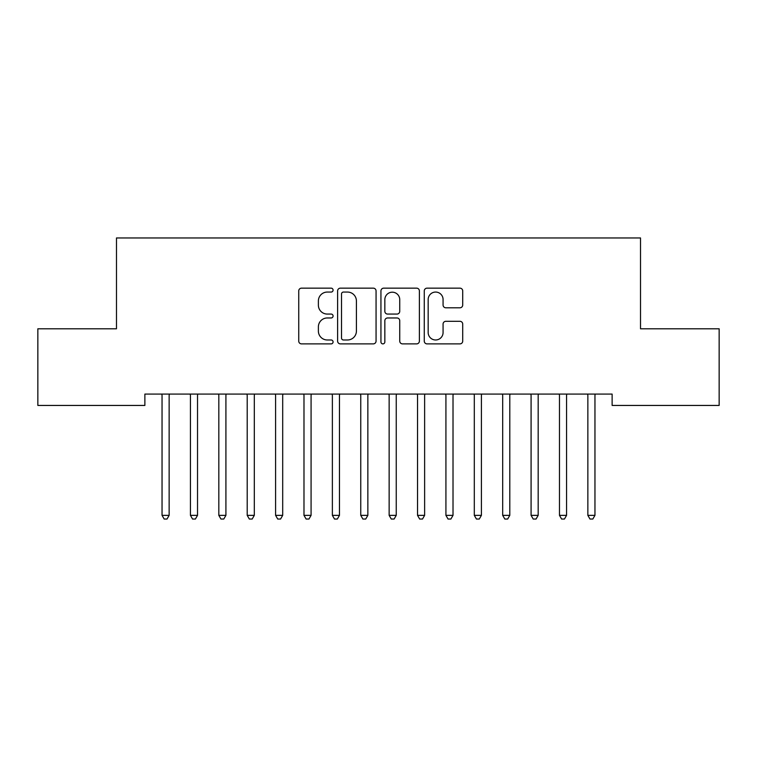 <?xml version="1.0" encoding="UTF-8"?>
<svg xmlns="http://www.w3.org/2000/svg" width="757" height="757" viewBox="0 0 757 757"><rect width="100%" height="100%" fill="white"/><g stroke="black" fill="none" stroke-linecap="round" stroke-linejoin="round"><path stroke-width="1.14" d="M333.08 290.101A1.949 1.949 0 0 0 331.131 288.152L301.523 288.152A2.782 2.782 0 0 0 298.741 290.943L298.741 341.095A2.782 2.782 0 0 0 301.523 343.886L331.131 343.886A1.949 1.949 0 0 0 333.08 341.937A1.949 1.949 0 0 0 331.131 339.978L327.298 339.978A8.914 8.914 0 0 1 318.385 331.064L318.385 326.882A8.914 8.914 0 0 1 327.298 317.968L331.131 317.968A1.949 1.949 0 0 0 333.08 316.019A1.949 1.949 0 0 0 331.131 314.07L327.298 314.07A8.914 8.914 0 0 1 318.385 305.156L318.385 300.974A8.914 8.914 0 0 1 327.298 292.06L331.131 292.06A1.949 1.949 0 0 0 333.08 290.101M459.934 307.796A2.782 2.782 0 0 0 462.716 305.014L462.716 290.943A2.782 2.782 0 0 0 459.934 288.152L427.052 288.152A2.782 2.782 0 0 0 424.27 290.943L424.27 341.095A2.782 2.782 0 0 0 427.052 343.886L459.934 343.886A2.782 2.782 0 0 0 462.716 341.095L462.716 324.1A2.782 2.782 0 0 0 459.934 321.309L445.864 321.309A2.782 2.782 0 0 0 443.072 324.1L443.072 332.531A7.456 7.456 0 0 1 435.625 339.978A7.456 7.456 0 0 1 428.169 332.531L428.169 299.507A7.456 7.456 0 0 1 435.625 292.06A7.456 7.456 0 0 1 443.072 299.507L443.072 305.014A2.782 2.782 0 0 0 445.864 307.796L459.934 307.796M612.129 394.085L144.871 394.085L144.871 405.44L37.85 405.44L37.85 328.793L116.483 328.793L116.483 237.953L640.517 237.953L640.517 328.793L719.15 328.793L719.15 405.44L612.129 405.44L612.129 394.085M376.059 290.943A2.782 2.782 0 0 0 373.277 288.152L340.395 288.152A2.782 2.782 0 0 0 337.613 290.943L337.613 341.095A2.782 2.782 0 0 0 340.395 343.886L373.277 343.886A2.782 2.782 0 0 0 376.059 341.095L376.059 290.943M383.723 288.152L416.605 288.152A2.782 2.782 0 0 1 419.387 290.943L419.387 341.095A2.782 2.782 0 0 1 416.605 343.886L402.535 343.886A2.782 2.782 0 0 1 399.743 341.095L399.743 320.76A2.782 2.782 0 0 0 396.961 317.968L387.622 317.968A2.782 2.782 0 0 0 384.84 320.76L384.84 341.937A1.949 1.949 0 0 1 382.891 343.886A1.949 1.949 0 0 1 380.941 341.937L380.941 290.943A2.782 2.782 0 0 1 383.723 288.152M343.46 292.06A1.949 1.949 0 0 0 341.511 294.009L341.511 338.029A1.949 1.949 0 0 0 343.46 339.978L347.501 339.978A8.914 8.914 0 0 0 356.415 331.064L356.415 300.974A8.914 8.914 0 0 0 347.501 292.06L343.46 292.06M399.743 299.649A7.456 7.456 0 0 0 392.296 292.193A7.456 7.456 0 0 0 384.84 299.649L384.84 311.278A2.782 2.782 0 0 0 387.622 314.07L396.961 314.07A2.782 2.782 0 0 0 399.743 311.278L399.743 299.649M161.676 394.085L161.837 394.501A2.839 2.839 0 0 1 162.045 395.561L162.045 515.356L169.142 515.356L169.142 395.561A2.839 2.839 0 0 1 169.35 394.501L169.511 394.085M169.142 515.356L167.013 519.047L164.174 519.047L162.045 515.356M190.064 394.085L190.225 394.501A2.839 2.839 0 0 1 190.433 395.561L190.433 515.356L197.53 515.356L197.53 395.561A2.839 2.839 0 0 1 197.738 394.501L197.899 394.085M197.53 515.356L195.401 519.047L192.562 519.047L190.433 515.356M218.451 394.085L218.612 394.501A2.839 2.839 0 0 1 218.82 395.561L218.82 515.356L225.917 515.356L225.917 395.561A2.839 2.839 0 0 1 226.125 394.501L226.286 394.085M225.917 515.356L223.788 519.047L220.949 519.047L218.82 515.356M246.839 394.085L247 394.501A2.839 2.839 0 0 1 247.208 395.561L247.208 515.356L254.305 515.356L254.305 395.561A2.839 2.839 0 0 1 254.513 394.501L254.674 394.085M254.305 515.356L252.176 519.047L249.337 519.047L247.208 515.356M275.226 394.085L275.387 394.501A2.839 2.839 0 0 1 275.595 395.561L275.595 515.356L282.692 515.356L282.692 395.561A2.839 2.839 0 0 1 282.9 394.501L283.061 394.085M282.692 515.356L280.563 519.047L277.724 519.047L275.595 515.356M303.614 394.085L303.775 394.501A2.839 2.839 0 0 1 303.983 395.561L303.983 515.356L311.08 515.356L311.08 395.561A2.839 2.839 0 0 1 311.288 394.501L311.449 394.085M311.08 515.356L308.951 519.047L306.112 519.047L303.983 515.356M332.001 394.085L332.162 394.501A2.839 2.839 0 0 1 332.37 395.561L332.37 515.356L339.467 515.356L339.467 395.561A2.839 2.839 0 0 1 339.675 394.501L339.836 394.085M339.467 515.356L337.338 519.047L334.499 519.047L332.37 515.356M360.389 394.085L360.55 394.501A2.839 2.839 0 0 1 360.758 395.561L360.758 515.356L367.855 515.356L367.855 395.561A2.839 2.839 0 0 1 368.063 394.501L368.224 394.085M367.855 515.356L365.726 519.047L362.887 519.047L360.758 515.356M388.776 394.085L388.937 394.501A2.839 2.839 0 0 1 389.145 395.561L389.145 515.356L396.242 515.356L396.242 395.561A2.839 2.839 0 0 1 396.45 394.501L396.611 394.085M396.242 515.356L394.113 519.047L391.274 519.047L389.145 515.356M417.164 394.085L417.325 394.501A2.839 2.839 0 0 1 417.533 395.561L417.533 515.356L424.63 515.356L424.63 395.561A2.839 2.839 0 0 1 424.838 394.501L424.999 394.085M424.63 515.356L422.501 519.047L419.662 519.047L417.533 515.356M445.551 394.085L445.712 394.501A2.839 2.839 0 0 1 445.92 395.561L445.92 515.356L453.017 515.356L453.017 395.561A2.839 2.839 0 0 1 453.225 394.501L453.386 394.085M453.017 515.356L450.888 519.047L448.049 519.047L445.92 515.356M473.939 394.085L474.1 394.501A2.839 2.839 0 0 1 474.308 395.561L474.308 515.356L481.405 515.356L481.405 395.561A2.839 2.839 0 0 1 481.613 394.501L481.774 394.085M481.405 515.356L479.276 519.047L476.437 519.047L474.308 515.356M502.326 394.085L502.487 394.501A2.839 2.839 0 0 1 502.695 395.561L502.695 515.356L509.792 515.356L509.792 395.561A2.839 2.839 0 0 1 510 394.501L510.161 394.085M509.792 515.356L507.663 519.047L504.824 519.047L502.695 515.356M530.714 394.085L530.875 394.501A2.839 2.839 0 0 1 531.083 395.561L531.083 515.356L538.18 515.356L538.18 395.561A2.839 2.839 0 0 1 538.388 394.501L538.549 394.085M538.18 515.356L536.051 519.047L533.212 519.047L531.083 515.356M559.101 394.085L559.262 394.501A2.839 2.839 0 0 1 559.47 395.561L559.47 515.356L566.567 515.356L566.567 395.561A2.839 2.839 0 0 1 566.775 394.501L566.936 394.085M566.567 515.356L564.438 519.047L561.599 519.047L559.47 515.356M587.489 394.085L587.65 394.501A2.839 2.839 0 0 1 587.858 395.561L587.858 515.356L594.955 515.356L594.955 395.561A2.839 2.839 0 0 1 595.163 394.501L595.324 394.085M594.955 515.356L592.826 519.047L589.987 519.047L587.858 515.356"/></g></svg>
